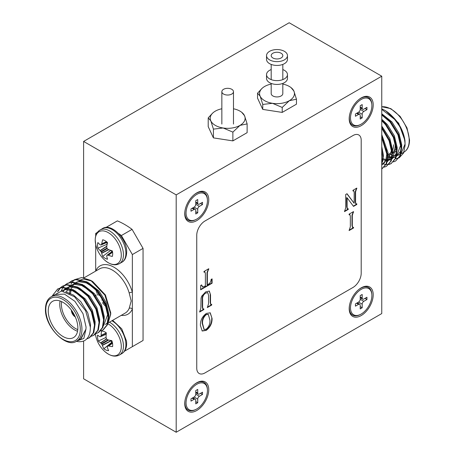 <?xml version="1.0" encoding="UTF-8"?>
<svg xmlns="http://www.w3.org/2000/svg" width="455" height="455" viewBox="0 0 455 455"><rect width="100%" height="100%" fill="white"/><g stroke="black" fill="none" stroke-linecap="round" stroke-linejoin="round"><path stroke-width="0.68" d="M231.777 89.305A5.813 3.356 180 0 1 233.478 91.677A5.813 3.356 180 0 1 229.889 94.782A5.813 3.356 180 0 1 223.553 94.054A5.813 3.356 180 0 1 221.852 91.677A5.813 3.356 180 0 1 225.441 88.577A5.813 3.356 180 0 1 231.777 89.305M266.533 55.601L266.533 59.4A10.465 6.04 0 0 0 269.599 63.672A10.465 6.04 0 0 0 281.002 64.98A10.465 6.04 0 0 0 287.463 59.4L287.463 55.601A10.465 6.04 0 0 0 284.398 51.33A10.465 6.04 0 0 0 272.994 50.016A10.465 6.04 0 0 0 266.533 55.601A10.465 6.04 0 0 0 269.599 59.872A10.465 6.04 0 0 0 281.002 61.18A10.465 6.04 0 0 0 287.463 55.601M264.668 100.697A17.444 10.073 0 0 0 272.482 103.308L262.757 104.428L260.152 96.187A17.444 10.073 0 0 0 264.668 100.697M272.886 57.973A5.813 3.356 0 0 0 279.222 58.701A5.813 3.356 0 0 0 282.817 55.601A5.813 3.356 0 0 0 281.11 53.229A5.813 3.356 0 0 0 274.774 52.501A5.813 3.356 0 0 0 271.186 55.601A5.813 3.356 0 0 0 272.886 57.973M271.186 83.413L271.186 93.576A5.813 3.356 0 0 0 272.886 95.954A5.813 3.356 0 0 0 279.222 96.682A5.813 3.356 0 0 0 282.817 93.576L282.817 83.413M291.041 87.605L293.85 90.972L296.455 99.213L289.334 100.697L282.214 107.437L272.482 103.308A17.444 10.073 0 0 0 289.334 100.697A17.444 10.073 0 0 0 293.85 90.972A17.444 10.073 0 0 0 291.041 87.605A17.444 10.073 0 0 0 282.817 84.084M271.186 84.084A17.444 10.073 0 0 0 264.668 86.456A17.444 10.073 0 0 0 262.962 87.605A17.444 10.073 0 0 0 260.152 96.187L257.547 93.195L261.978 88.412M296.455 99.213L296.455 104.184L282.214 112.408L262.757 109.399L257.547 98.166L257.547 93.195M282.214 107.437L282.214 112.408M262.757 104.428L262.757 109.399M215.329 125.387A17.444 10.073 0 0 0 223.149 127.991L213.423 129.112L210.819 120.871A17.444 10.073 0 0 0 215.329 125.387M241.707 112.288L244.511 115.655L247.122 123.902L239.995 125.387L232.875 132.121L223.149 127.991A17.444 10.073 0 0 0 239.995 125.387A17.444 10.073 0 0 0 244.511 115.655A17.444 10.073 0 0 0 241.707 112.288A17.444 10.073 0 0 0 233.478 108.768M221.852 108.768A17.444 10.073 0 0 0 215.329 111.145A17.444 10.073 0 0 0 213.623 112.288A17.444 10.073 0 0 0 210.819 120.871L208.208 117.879L212.621 113.113M247.122 123.902L247.122 132.667L232.875 140.891L213.423 137.882L208.208 126.649L208.208 117.879M232.875 132.121L232.875 140.891M213.423 129.112L213.423 137.882M350.509 117.981A15.117 8.73 -60 0 1 361.196 99.463A15.117 8.73 -60 0 1 371.889 105.64A15.117 8.73 -60 0 1 361.196 124.152A15.117 8.73 -60 0 1 350.509 117.981A15.117 8.73 -60 0 1 361.196 99.463A15.117 8.73 -60 0 1 371.889 105.64A15.117 8.73 -60 0 1 361.196 124.152A15.117 8.73 -60 0 1 350.509 117.981M362.186 108.199L362.186 104.593L360.212 105.731L360.212 109.342A2.326 1.342 -60 0 1 358.568 112.186L355.44 113.995L355.44 116.27L358.568 114.467A2.326 1.342 -60 0 1 359.729 114.353A2.326 1.342 -60 0 1 360.212 115.416L360.212 119.022L362.186 117.885L362.186 114.279A2.326 1.342 -60 0 1 363.829 111.429L366.952 109.627L366.952 107.346L363.829 109.149A2.326 1.342 -60 0 1 362.669 109.263A2.326 1.342 -60 0 1 362.186 108.199L362.186 104.593L360.212 105.731L360.212 109.342A2.326 1.342 -60 0 1 358.568 112.186L355.44 113.995L355.44 116.27L358.568 114.467A2.326 1.342 -60 0 1 359.729 114.353A2.326 1.342 -60 0 1 360.212 115.416L360.212 119.022L362.186 117.885L362.186 114.279A2.326 1.342 -60 0 1 363.829 111.429L366.952 109.627L366.952 107.346L363.829 109.149A2.326 1.342 -60 0 1 362.669 109.263A2.326 1.342 -60 0 1 362.186 108.199L360.212 107.061L362.186 108.199M364.978 108.483L366.952 109.627L364.978 108.483M360.212 116.747L362.186 117.885L360.212 116.747M350.509 307.87A15.117 8.73 -60 0 1 361.196 289.357A15.117 8.73 -60 0 1 371.889 295.528A15.117 8.73 -60 0 1 361.196 314.041A15.117 8.73 -60 0 1 350.509 307.87M362.186 298.093L362.186 294.487L360.212 295.625L360.212 299.231A2.326 1.342 -60 0 1 358.568 302.08L355.44 303.883L355.44 306.164L358.568 304.361A2.326 1.342 -60 0 1 359.729 304.241A2.326 1.342 -60 0 1 360.212 305.311L360.212 308.917L362.186 307.779L362.186 304.167A2.326 1.342 -60 0 1 363.829 301.318L366.952 299.515L366.952 297.24L363.829 299.043A2.326 1.342 -60 0 1 362.669 299.157A2.326 1.342 -60 0 1 362.186 298.093L360.212 296.956M364.978 298.378L366.952 299.515M360.212 306.636L362.186 307.779M186.061 402.817A15.117 8.73 -60 0 1 196.748 384.304A15.117 8.73 -60 0 1 207.435 390.475A15.117 8.73 -60 0 1 196.748 408.988A15.117 8.73 -60 0 1 186.061 402.817M197.732 393.035L197.732 389.429L195.764 390.566L195.764 394.178A2.326 1.342 -60 0 1 194.114 397.027L190.992 398.83L190.992 401.105L194.114 399.302A2.326 1.342 -60 0 1 195.28 399.189A2.326 1.342 -60 0 1 195.764 400.252L195.764 403.864L197.732 402.721L197.732 399.115A2.326 1.342 -60 0 1 199.381 396.265L202.503 394.462L202.503 392.182L199.381 393.985A2.326 1.342 -60 0 1 198.215 394.104A2.326 1.342 -60 0 1 197.732 393.035L195.764 391.897M200.53 393.325L202.503 394.462M195.764 401.583L197.732 402.721M186.061 212.923A15.117 8.73 -60 0 1 196.748 194.41A15.117 8.73 -60 0 1 207.435 200.581A15.117 8.73 -60 0 1 196.748 219.094A15.117 8.73 -60 0 1 186.061 212.923M197.732 203.146L197.732 199.535L195.764 200.678L195.764 204.284A2.326 1.342 -60 0 1 194.114 207.133L190.992 208.936L190.992 211.217L194.114 209.414A2.326 1.342 -60 0 1 195.28 209.294A2.326 1.342 -60 0 1 195.764 210.364L195.764 213.969L197.732 212.832L197.732 209.22A2.326 1.342 -60 0 1 199.381 206.371L202.503 204.568L202.503 202.293L199.381 204.096A2.326 1.342 -60 0 1 198.215 204.21A2.326 1.342 -60 0 1 197.732 203.146L195.764 202.009M200.53 203.43L202.503 204.568M195.764 211.689L197.732 212.832M271.186 69.564A10.465 6.04 0 0 0 266.533 74.592L266.533 78.385A10.465 6.04 0 0 0 269.599 82.662A10.465 6.04 0 0 0 281.002 83.97A10.465 6.04 0 0 0 287.463 78.385L287.463 74.592A10.465 6.04 0 0 0 284.398 70.315A10.465 6.04 0 0 0 282.817 69.564M266.533 74.592A10.465 6.04 0 0 0 269.599 78.863A10.465 6.04 0 0 0 281.002 80.171A10.465 6.04 0 0 0 287.463 74.592M196.748 410.507A16.977 9.8 120 0 0 208.754 389.713A16.977 9.8 120 0 0 196.748 382.786A16.977 9.8 120 0 0 194.166 384.6A16.977 9.8 120 0 0 185.026 400.428A16.977 9.8 120 0 0 196.748 410.507M361.196 315.565A16.977 9.8 120 0 0 373.202 294.772A16.977 9.8 120 0 0 361.196 287.839A16.977 9.8 120 0 0 358.614 289.653A16.977 9.8 120 0 0 349.474 305.487A16.977 9.8 120 0 0 361.196 315.565M361.196 125.671A16.977 9.8 120 0 0 373.202 104.877A16.977 9.8 120 0 0 361.196 97.944A16.977 9.8 120 0 0 358.614 99.764A16.977 9.8 120 0 0 349.474 115.593A16.977 9.8 120 0 0 361.196 125.671M196.748 220.618A16.977 9.8 120 0 0 208.754 199.825A16.977 9.8 120 0 0 196.748 192.892A16.977 9.8 120 0 0 194.166 194.706A16.977 9.8 120 0 0 185.026 210.54A16.977 9.8 120 0 0 196.748 220.618M200.416 325.501C200.257 320.508 202.248 316.475 206.394 313.404L210.244 312.824L212.064 318.426C212.201 323.34 210.238 327.327 206.172 330.398L202.219 331.007L200.416 325.501M212.098 278.875L212.098 283.203L200.649 289.818L200.649 285.484L201.633 284.915L202.651 287.003L205.387 285.939L205.387 273.774L205 272.067L203.982 272.164L203.982 271.481L208.76 268.717L207.361 272.636L207.361 284.802L208.714 284.017C210.176 282.936 210.972 281.412 211.109 279.444L212.098 278.875M204.977 372.912L352.983 287.463A11.631 6.711 120 0 0 361.202 273.222L361.202 140.294A11.631 6.711 120 0 0 358.796 134.97A11.631 6.711 120 0 0 352.983 135.55L204.977 220.999A11.631 6.711 120 0 0 196.753 235.241L196.753 368.163A11.631 6.711 120 0 0 199.159 373.487A11.631 6.711 120 0 0 204.977 372.912M350.333 226.772L350.333 216.5L350.014 214.766L349.116 214.823L349.116 214.134L353.529 211.592L352.307 215.363L352.307 225.635L352.642 227.375L353.529 227.318L353.529 228L349.116 230.548L350.333 226.772M200.843 308.223L201.053 298.144L201.65 296.211L205.717 291.86L209.328 291.069L210.517 294.755L210.517 302.638L210.836 304.412L211.706 304.361L211.706 305.043L207.338 307.563L208.544 303.792L208.544 295.358L207.742 292.673L205.478 293.139C203.249 294.903 202.299 297.115 202.623 299.765L202.623 307.21L202.953 308.968L203.84 308.899L203.84 309.582L199.626 312.016L200.843 308.223M353.524 206.394L347.091 197.794L347.091 207.042L347.398 208.805L348.257 208.748L348.257 209.431L344.492 211.609L345.709 207.833L345.709 194.49L347.028 193.728L354.155 203.249L354.195 192.675L353.871 190.924L352.978 190.981L352.978 190.292L356.8 188.091L355.577 191.862L355.577 202.134L355.912 203.874L356.8 203.817L356.8 204.5L353.524 206.394M176.193 432.25L381.756 313.569L381.756 76.201L176.193 194.882L176.193 432.25L83.606 378.799L83.606 341.011M352.983 135.55L204.972 220.993A11.631 6.711 -60 0 0 196.748 235.235L196.753 368.163A11.631 6.711 -60 0 0 199.154 373.487A11.631 6.711 -60 0 1 199.154 373.487L199.154 373.487M352.978 135.544A11.631 6.711 -60 0 1 358.79 134.97L358.79 134.97M176.193 194.882L83.606 141.431L83.606 277.704M381.756 76.201L289.17 22.75L83.606 141.431M349.821 214.703L349.116 214.55M353.199 211.78L353.529 212.275M353.199 212.081L351.982 215.175L351.982 225.447L352.5 227.238M353.199 227.392L353.529 228M353.199 227.813L349.116 230.167M211.768 279.063L211.768 283.016L212.098 283.203M211.768 283.016L200.649 289.437M201.394 285.052L202.492 286.883M204.813 272.005L203.982 271.88M208.435 268.911L208.76 269.406M208.435 269.212L207.031 272.443L207.031 284.614L207.361 284.802M209.158 290.99L210.517 294.755M210.187 294.567L210.187 302.45L210.705 304.281M211.376 304.435L211.706 305.043M211.376 304.856L207.338 307.188M207.565 292.593L205.478 293.139M205.148 292.952C202.919 294.715 201.969 296.927 202.293 299.578L202.293 307.023L202.811 308.826M203.51 308.979L203.84 309.582M203.51 309.394L199.626 311.635M210.079 312.739L212.064 318.426M211.734 318.238C211.876 323.147 209.914 327.139 205.848 330.211L206.172 330.398M205.848 330.211L202.06 330.904M208.168 314.325L205.836 314.485C203.112 317.05 201.923 320.075 202.259 323.556L203.976 329.329M206.246 329.215C209.044 326.627 210.261 323.556 209.892 320.013L208.333 314.405L206.166 314.678C203.442 317.243 202.248 320.263 202.589 323.744L204.13 329.431L206.246 329.215M202.259 323.556L202.589 323.744M205.836 314.485L206.166 314.678M346.955 197.874L346.625 197.68L347.091 197.794M346.625 197.68L346.761 206.849L347.262 208.669M347.927 208.822L348.257 209.431M347.927 209.243L344.492 211.228M346.903 193.802L354.155 203.249M353.677 190.861L352.978 190.708M356.47 188.279L356.8 188.774M356.47 188.586L355.247 191.674L355.247 201.946L355.776 203.738M356.47 203.891L356.8 204.5M356.47 204.312L353.319 206.132M72.226 311.345A4.3 2.485 -120 0 0 74.66 315.56M71.355 310.105A5.466 3.157 -120 0 0 71.355 310.196A5.466 3.157 -120 0 0 75.302 316.936M77.543 331.268A20.93 12.086 60 0 1 59.759 304.264A20.93 12.086 60 0 1 60.066 300.994M61.613 301.614A19.77 11.415 -120 0 0 61.402 304.264A19.77 11.415 -120 0 0 77.782 329.619M48.247 310.907A20.93 12.086 -120 0 0 57.387 331.974A20.93 12.086 -120 0 0 73.517 337.582A20.93 12.086 -120 0 0 77.85 327.998A20.93 12.086 -120 0 0 68.711 306.937A20.93 12.086 -120 0 0 52.587 301.329A20.93 12.086 -120 0 0 48.247 310.907M86.052 327.037L83.009 313.688L74.899 301.318L64.456 294.106L55.203 294.47L51.091 296.848A25.554 14.753 60 0 1 70.787 303.695A25.554 14.753 60 0 1 81.946 329.414A25.554 14.753 60 0 1 76.65 341.113L80.763 338.736L85.955 329.141L86.052 327.037M53.155 294.675L57.956 288.834M52.217 295.989L57.671 288.988L62.671 287.247L73.329 289.784L83.987 298.679L91.893 311.493L95.027 324.728L93.781 332.656L89.584 337.701L86.729 338.952M57.671 288.988L62.113 287.571L72.772 290.102L83.43 298.998L91.336 311.811L94.469 325.046L93.224 332.98L89.026 338.025M69.496 282.453L71.93 280.758L76.372 279.336L87.03 281.873L97.688 290.768L105.594 303.576L108.728 316.816L107.482 324.745L103.285 329.79L100.566 331.001M71.378 281.076L75.82 279.66L86.478 282.191L97.137 291.086L105.042 303.9L108.176 317.135L106.931 325.069L102.733 330.114M64.928 285.092L67.363 283.397L71.805 281.975L82.463 284.512L93.121 293.401L101.027 306.215L104.161 319.455L102.915 327.384L98.718 332.429L95.999 333.64M61.26 290.978L62.898 287.509M63.097 287.213L64.684 285.319M66.811 283.715L71.253 282.293L81.911 284.83L92.57 293.725L100.475 306.534L103.609 319.774L102.358 327.702L98.166 332.747M57.973 291.479L60.435 287.867M60.674 287.634L62.523 286.195M60.361 287.731L62.796 286.03L67.238 284.614L77.896 287.145L88.554 296.04L96.46 308.854L99.594 322.089L98.348 330.023L94.151 335.068L91.432 336.279M57.495 291.632L60.117 287.958M62.244 286.354L66.68 284.932L77.339 287.469L88.003 296.359L95.903 309.173L99.042 322.413L97.791 330.341L93.593 335.386M85.221 340.215L85.011 340.346A29.069 16.784 60 0 0 85.221 340.215C88.765 337.707 90.46 333.316 90.306 327.037L85.637 310.776L74.535 296.757L61.47 291.052L52.029 296.307M70.98 284.199L72.106 282.231M72.322 281.929L74.188 279.944M74.512 279.683L81.82 277.516L90.721 280.382L104.866 295.073L110.724 314.189L107.801 323.892M90.721 280.382L92.649 281.497L105.429 294.988L110.724 312.795L110.724 314.189M91.722 280.991L83.544 279.08L81.132 279.637M105.429 324.495L107.699 322.606M108.364 321.736L110.713 313.484M80.45 279.927L79.693 280.337M124.511 351.192L132.365 346.659L132.365 308.973A2.326 1.74 23.1 0 0 129.192 308.342L131.205 300.971L129.192 293.003A2.326 0.756 164.1 0 1 132.365 292.241L132.365 254.561L121.383 235.536A72.675 41.962 -120 0 0 118.596 233.551M97.37 232.42L95.692 233.387L95.692 236.048M95.692 244.409L95.692 271.095M107.784 227.511A72.675 41.962 -120 0 0 106.675 227.045L105.844 227.523M106.675 227.045L117.367 220.874A72.675 41.962 60 0 1 132.069 229.365L143.052 248.385L132.365 254.561M132.365 346.659L143.052 340.482L143.052 248.385M132.069 229.365L121.383 235.536M80.763 338.736L81.269 338.446L85.955 329.141L83.839 338.446L76.628 341.125M85.017 340.34L85.005 340.346A29.069 16.784 60 0 1 76.309 341.301M71.23 289.34L66.493 288.965L61.419 290.887L65.349 289.625L72.675 290.847L80.524 295.881M64.377 289.42L67.13 287.588M67.471 287.554L69.916 286.986L77.242 288.208L85.091 293.248M68.944 286.781L71.702 284.955M72.038 284.921L74.484 284.352L81.809 285.569L89.658 290.608M69.325 293.799L70.354 288.959M73.517 284.142L76.269 282.316M76.605 282.282L79.051 281.713L86.376 282.936L94.225 287.969M107.141 310.083L107.681 314.553L103.694 325.433M81.172 279.643L83.544 279.08M65.634 291.757L73.454 295.062L80.751 301.597L87.747 312.83L90.551 324.443L90.323 328.334M61.362 291.046L62.005 290.574M74.711 290.574L85.318 298.958L92.314 310.196L95.118 321.804L95.027 324.677M63.472 291.245L64.559 289.738M65.031 289.226L66.572 287.941M67.266 287.514L71.06 286.326L75.803 286.701M79.278 287.935L89.891 296.319L96.881 307.557L99.685 319.165L99.594 322.038M66.561 292.064L67.511 289.585M67.875 288.897L68.284 288.231M68.557 287.827L69.132 287.105M69.598 286.593L71.139 285.302M71.833 284.875L75.627 283.692L80.37 284.062M83.845 285.302L94.458 293.685L101.454 304.918L104.252 316.532L104.161 319.399M70.411 294.01L71.162 289.306M71.321 288.811L72.851 285.592M73.13 285.188L73.699 284.466M74.165 283.954L75.866 282.561M76.4 282.236L80.194 281.053L84.937 281.429M88.412 282.663L99.025 291.046L106.021 302.285L108.819 313.893L108.728 316.76M102.108 300.419A4.3 2.485 -120 0 0 100.231 296.086A4.3 2.485 -120 0 0 96.915 294.937M95.226 295.909A5.466 3.157 60 0 1 95.476 294.925M95.561 295.033A5.466 3.157 -120 0 0 95.391 295.813M121.235 315.372A27.88 16.096 60 0 0 132.365 308.973L132.365 292.241A27.88 16.096 60 0 0 114.029 267.256A27.88 16.096 60 0 0 95.692 271.066A2.326 1.74 23.1 0 1 95.709 271.089M107.528 259.214A10.738 6.199 60 0 1 105.105 258.269A10.738 6.199 60 0 1 102.682 256.415A29.382 18.376 -55.5 0 1 101.727 253.276L101.653 253.048A29.256 23.461 -80.4 0 1 101.243 252.047L100.97 251.575A29.256 23.461 -159.6 0 1 100.31 250.722L100.145 250.546A29.382 18.376 175.5 0 1 97.91 248.151A10.738 6.199 60 0 1 97.512 245.12A10.738 6.199 60 0 1 97.91 242.555A29.382 15.419 4.2 0 0 100.145 244.767L100.31 244.853A29.256 7.633 -12.4 0 0 100.97 244.966L101.243 244.807A29.256 10.579 -39.2 0 1 101.653 244.079L101.727 243.857A29.382 18.376 -55.5 0 1 102.682 239.796A10.738 6.199 60 0 1 107.528 242.595A29.382 15.419 115.8 0 0 106.726 246.746L106.737 247.014A29.256 20.515 92.3 0 0 106.965 248.112L107.243 248.589A29.256 20.515 27.7 0 0 108.08 249.34L108.307 249.482A29.382 15.419 4.2 0 0 112.3 250.859A10.738 6.199 60 0 1 112.698 253.89A10.738 6.199 60 0 1 112.3 256.455A29.382 18.376 175.5 0 1 108.307 255.255L108.08 255.209A29.256 10.579 159.2 0 1 107.243 255.192L106.965 255.352A29.256 7.633 132.4 0 0 106.737 255.983L106.726 256.165A29.382 15.419 115.8 0 0 107.528 259.214M119.426 263.661A19.417 11.21 60 0 0 123.447 254.772A19.417 11.21 60 0 0 109.718 230.986A19.417 11.21 60 0 0 100.009 230.025C96.898 231.896 95.3 235.218 95.214 239.99L95.76 244.727A18.433 10.641 60 0 1 95.226 240.155A18.433 10.641 60 0 1 108.262 232.63A18.433 10.641 60 0 1 121.297 255.209A18.433 10.641 60 0 1 104.57 259.987C110.042 264.725 114.996 265.953 119.426 263.661L121.872 262.245C123.015 261.688 126.342 259.543 126.666 252.28C127.212 238.693 110.866 222.484 102.455 228.609A19.417 11.21 60 0 1 112.163 229.57A19.417 11.21 60 0 1 125.898 253.355A19.417 11.21 60 0 1 121.872 262.245M112.413 251.353L106.965 255.352M100.97 244.966L107.158 242.253M112.089 251.496A7.94 4.584 -120 0 1 110.696 250.375L102.682 256.415M106.874 242.458A7.94 4.584 -120 0 0 107.147 244.227L107.164 244.238M107.147 244.227L97.91 248.151M108.637 350.64A10.738 6.199 60 0 1 106.305 350.191A10.738 6.199 60 0 1 103.854 348.763A29.382 20.845 -64.1 0 1 102.403 345.408L102.301 345.169A29.256 24.627 -94.7 0 1 101.778 344.173L101.465 343.73A29.256 21.738 -171.3 0 1 100.76 342.996L100.595 342.848A29.382 15.487 168.2 0 1 98.388 341.045A10.738 6.199 60 0 1 97.609 337.906A10.738 6.199 60 0 1 97.615 335.073A29.382 12.53 -3.2 0 0 99.804 336.694L99.952 336.734A29.256 4.032 -18.1 0 0 100.555 336.683L100.782 336.45A29.256 13.951 -45.2 0 1 101.067 335.602L101.112 335.358A29.382 20.845 -64.1 0 1 101.573 331.047A10.738 6.199 60 0 1 106.356 332.918A29.382 17.887 107.4 0 0 106.049 337.291L106.089 337.564A29.256 21.681 80.1 0 0 106.436 338.662L106.749 339.111A29.256 18.791 17 0 0 107.625 339.743L107.858 339.851A29.382 12.53 -3.2 0 0 111.822 340.641A10.738 6.199 60 0 1 112.601 343.781A10.738 6.199 60 0 1 112.59 346.613A29.382 15.487 168.2 0 1 108.648 346.005L108.432 346.005A29.256 6.979 153.7 0 1 107.659 346.153L107.425 346.386A29.256 11.005 126.3 0 0 107.317 347.137L107.34 347.341A29.382 17.887 107.4 0 0 108.637 350.64M107.909 323.767A18.433 10.641 60 0 1 121.132 344.065A18.433 10.641 60 0 1 104.57 351.323L104.57 351.323C110.042 356.066 114.996 357.289 119.426 354.997L121.872 353.586C125.591 351.277 127.133 347.091 126.496 341.022L121.747 328.846L112.647 320.326M95.385 333.924L95.76 336.063A18.433 10.641 60 0 1 95.419 334.175M112.402 342.632L107.425 346.386M100.555 336.683L106.231 334.078M111.276 340.494L111.566 342.461L103.854 348.763M111.566 342.461A7.94 4.584 -120 0 0 112.084 342.831M106.055 337.4L98.388 341.045M360.115 124.71A15.931 9.197 -60 0 1 349.4 119.506A15.931 9.197 -60 0 1 349.315 117.953A15.931 9.197 -60 0 1 349.531 115.291M358.381 99.958A15.931 9.197 -60 0 1 361.964 97.74A15.931 9.197 -60 0 1 371.832 104.422M195.667 219.657A15.931 9.197 -60 0 1 184.946 214.453A15.931 9.197 -60 0 1 184.861 212.9A15.931 9.197 -60 0 1 185.077 210.238M193.932 194.905A15.931 9.197 -60 0 1 197.515 192.687A15.931 9.197 -60 0 1 207.383 199.364M195.667 409.551A15.931 9.197 -60 0 1 184.946 404.341A15.931 9.197 -60 0 1 184.861 402.789A15.931 9.197 -60 0 1 185.077 400.127M193.932 384.799A15.931 9.197 -60 0 1 197.515 382.575A15.931 9.197 -60 0 1 207.383 389.258M360.115 314.604A15.931 9.197 -60 0 1 349.4 309.4A15.931 9.197 -60 0 1 349.315 307.847A15.931 9.197 -60 0 1 349.531 305.186M358.381 289.852A15.931 9.197 -60 0 1 361.964 287.634A15.931 9.197 -60 0 1 371.832 294.311M392.506 153.073A20.93 12.086 -120 0 0 395.241 144.758A20.93 12.086 -120 0 0 395.076 142.125M405.058 144.036L401.043 153.665M400.451 154.126L398.279 155.235M397.613 155.434L396.635 155.633M396.134 155.69L395.435 155.735M394.644 155.735L392.455 155.451M393.478 161.895L395.645 161.002L399.843 155.957L401.088 148.029L397.954 134.788L390.049 121.974L381.756 114.495M395.645 161.002L400.394 155.633L401.64 147.704L398.506 134.47L390.6 121.656L381.756 113.818M381.756 169.015L386.136 163.868L387.381 155.94L381.756 137.655M381.938 168.913L386.687 163.55L387.939 155.616L381.756 136.381M384.344 167.167L386.505 166.274L390.703 161.229L391.948 153.301L389.082 140.703L381.756 128.27M386.505 166.274L391.26 160.911L392.506 152.982L389.463 139.964L381.756 127.275M388.911 164.528L391.078 163.641L395.27 158.59L396.521 150.662L393.382 137.427L385.482 124.613L381.756 120.729M382.092 163.703L385.846 164.517M386.232 164.539L388.815 164.363M389.144 164.289L391.351 163.47M391.078 163.641L395.827 158.272L397.073 150.343L393.939 137.103L386.033 124.295L381.756 119.904M385.851 110.918L398.677 123.197L404.99 140.629L405.087 145.299L403.585 153.011L399.308 157.703M398.802 157.948L395.623 158.744M392.523 158.573L389.258 157.606M381.756 164.693L382.826 157.089L381.756 150.252M404.99 140.629C403.039 128.333 396.413 118.272 385.101 110.451L381.756 108.847M405.087 145.299C405.013 139.065 403.079 132.581 399.291 125.842A29.069 16.784 -120 0 0 385.101 110.451M399.291 125.842L394.616 119.335L381.756 109.388M387.865 156.15L391.761 157.163M396.43 156.486L401.02 150.759M401.64 147.653L401.731 144.781L398.933 133.173L391.937 121.934L381.756 113.756M383.298 158.784L386.073 159.637M386.915 159.773L391.34 159.313M391.857 159.125L396.453 153.398M397.073 150.286L397.164 147.42L394.36 135.806L387.37 124.573L381.756 119.227M387.29 161.764L391.88 156.031M392.506 152.925L392.597 150.059L389.793 138.445L381.756 126.035M383.315 164.056L387.313 158.67M387.933 155.564L388.03 152.692L381.756 134.583M382.496 162.037L383.463 155.331L381.756 146.573M387.933 157.254L391.647 157.879M392.147 157.862L393.353 157.726M394.03 157.572L395.787 156.856M396.436 156.446L400.588 145.441L397.789 133.833L390.794 122.594L381.756 115.007M383.127 159.813L385.772 160.433M386.574 160.501L387.08 160.513M387.58 160.501L391.22 159.495M391.869 159.085L396.021 148.08L395.486 143.609M387.302 161.724L391.454 150.713L390.919 146.248M382.172 164.716L385.823 160.302L386.887 153.352L386.346 148.887M387.927 155.274A20.93 12.086 -120 0 0 390.902 154.336A20.93 12.086 -120 0 0 391.96 153.591M393.598 144.758A19.77 11.415 60 0 1 392.346 150.702M391.846 151.56A19.77 11.415 60 0 1 388.018 154.438M360.212 109.342L363.829 111.429L360.212 109.342M358.568 112.186L362.186 114.279L358.568 112.186M356.595 113.329L358.568 114.467L356.595 113.329M360.212 299.231L363.829 301.318M358.568 302.08L362.186 304.167M356.595 303.218L358.568 304.361M195.764 394.178L199.381 396.265M194.114 397.027L197.732 399.115M192.141 398.165L194.114 399.302M195.764 204.284L199.381 206.371M194.114 207.133L197.732 209.22M192.141 208.271L194.114 209.414M351.982 215.175L352.307 215.363M351.982 225.447L352.307 225.635M207.031 272.443L207.361 272.636M210.187 302.45L210.517 302.638M202.293 299.578L202.623 299.765M202.293 307.023L202.623 307.21M346.761 204.358L347.091 204.551M346.761 206.849L347.091 207.042M352.608 201.298L352.938 201.485M355.247 191.674L355.577 191.862M355.247 201.946L355.577 202.134M80.296 329.414A24.394 14.082 -120 0 0 63.052 299.538A24.394 14.082 -120 0 0 45.801 309.497A24.394 14.082 -120 0 0 63.052 339.373A24.394 14.082 -120 0 0 80.296 329.414M129.192 293.003A25.554 14.753 -120 0 0 99.605 268.837L84.101 277.789M95.755 289.528A25.554 14.753 -120 0 0 97.234 293.594M102.54 302.78A25.554 14.753 -120 0 0 106.243 307.045M108.728 322.589L125.165 313.103A25.554 14.753 -120 0 0 129.192 308.342M112.573 252.263L108.307 255.255M108.08 255.209L112.55 252.076M106.595 241.77L101.653 244.079M101.727 243.857L106.453 241.656M108.853 249.693L101.727 253.276M101.653 253.048L108.552 249.579M107.243 248.589L101.243 252.047M100.97 251.575L106.965 248.112M106.766 246.479L100.31 250.722M100.145 250.546L106.811 246.166M109.45 322.174A19.417 11.21 60 0 1 123.277 343.497A19.417 11.21 60 0 1 119.426 354.997M111.902 320.764A19.417 11.21 60 0 1 125.722 342.08A19.417 11.21 60 0 1 121.872 353.586M112.522 343.246L108.648 346.005M108.432 346.005L112.493 343.104M100.618 336.666L106.214 334.226L100.674 336.632M106.339 333.071L101.067 335.602M101.112 335.358L106.294 332.872M111.344 340.744L102.403 345.408M102.301 345.169L111.185 340.539M108.665 340.039L101.778 344.173M101.465 343.73L107.903 339.862M106.646 339.015L100.76 342.996M100.595 342.848L106.516 338.844M400.997 153.853L403.909 152.175A25.554 14.753 -120 0 0 409.199 140.47A25.554 14.753 -120 0 0 399.996 116.975A25.554 14.753 -120 0 0 381.756 106.788M233.478 91.677L233.478 124.078M221.852 91.677L221.852 124.078M282.817 64.422L282.817 79.614M271.186 64.422L271.186 79.614M360.212 107.846L362.669 109.263L360.212 107.846M357.277 112.937L359.729 114.353L357.277 112.937M360.212 297.741L362.669 299.157M357.277 302.825L359.729 304.241M195.764 392.682L198.215 394.104M192.823 397.772L195.28 399.189M195.764 202.793L198.215 204.21M192.823 207.878L195.28 209.294M350.014 214.766L349.685 214.572M352.642 227.375L352.312 227.181M202.651 287.003L202.321 286.815M205 272.067L204.67 271.874M210.836 304.412L210.511 304.224M207.742 292.673L207.412 292.48M202.953 308.968L202.623 308.774M204.13 329.431L203.806 329.244M208.333 314.405L208.003 314.217M347.398 208.805L347.068 208.618M353.871 190.924L353.541 190.736M355.912 203.874L355.588 203.681M51.091 296.848C47.468 298.986 45.591 303.041 45.46 309.019C44.601 326.844 66.606 348.837 76.65 341.113M95.931 295.505L95.146 295.955M97.364 291.359L98.337 293.708M102.989 301.767L105.429 304.839M95.76 244.727A29.399 29.399 0 0 0 104.57 259.987M100.009 230.025L102.455 228.609M107.221 242.305L101.101 244.949M112.396 251.274L107.044 255.249M95.76 336.063A29.399 29.399 0 0 0 104.57 351.323M112.391 342.598L107.534 346.209M403.909 152.175C407.532 150.036 409.409 145.975 409.54 139.998L407.015 127.929L400.116 116.383L390.817 108.626L381.756 106.732M399.797 154.546L400.44 154.171M390.902 154.336L391.96 153.727M392.511 153.409L395.867 151.469"/></g></svg>
